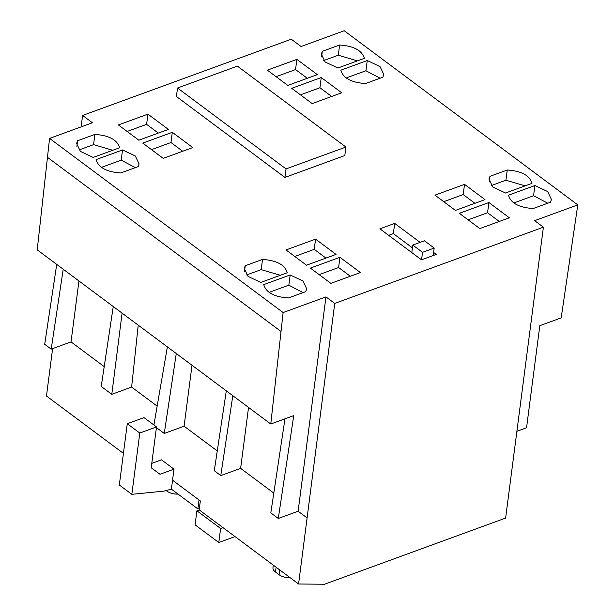 <?xml version="1.0" encoding="UTF-8"?>
<svg xmlns="http://www.w3.org/2000/svg" width="615" height="615" viewBox="0 0 615 615"><rect width="100%" height="100%" fill="white"/><g stroke="black" fill="none" stroke-linecap="round" stroke-linejoin="round"><path stroke-width="0.92" d="M52.621 348.628L46.471 396.006L123.431 453.393M298.582 583.989L334.721 303.433L543.399 227.189L505.622 518.068L324.474 584.25L298.582 583.989L199.168 509.866L200.329 500.933L172.546 480.223L173.983 469.16L159.992 474.273L151.213 467.731L156.51 426.933L139.79 433.045L131.833 494.322L119.325 484.997L127.282 423.712L144.002 417.608L156.51 426.933M151.774 463.379L161.476 459.836L173.983 469.16M199.391 500.233L172.546 480.223M172.492 480.646L171.385 489.148L163.721 491.17L131.833 494.322M151.205 467.761L159.992 474.273M235.015 536.587L218.794 542.515L220.616 528.485L196.9 510.796L199.26 509.935M196.9 510.796L195.078 524.833L218.794 542.515M139.79 433.045L127.282 423.712M199.291 508.905L197.869 508.889L171.385 489.148M197.869 508.889L198.968 500.387M220.616 528.485L222.976 527.616M306.885 517.761L298.121 511.226L325.958 296.899L334.721 303.433M284.968 418.815L270.815 512.902L278.288 518.476L298.121 511.226M278.288 518.476L293.739 415.609L270.777 424.004L283.123 312.551L325.958 296.899M56.718 264.389L44.695 344.3L51.199 349.143L71.033 341.902L78.958 280.97M104.212 366.64L71.033 341.902M113.252 306.539L101.229 386.451L111.792 394.33L131.625 387.081L138.229 325.166M157.156 406.123L131.625 387.081M156.425 427.61L164.259 433.452L184.093 426.203L192.018 365.272M217.272 450.941L184.093 426.203M226.305 390.84L214.289 470.752L220.785 475.603L240.619 468.353L248.545 407.422M273.798 493.092L240.619 468.353M270.777 424.004L37.215 249.844L49.569 138.406L92.411 122.762L82.61 115.451L81.126 126.882M82.61 115.451L291.287 39.206L301.081 46.509L344.239 30.75L577.785 204.895L534.635 220.662L543.399 227.189M49.569 138.406L283.123 312.551M364.334 58.364C362.066 50.453 353.833 46.002 339.618 45.01L322.329 51.329L321.338 54.035L325.12 61.977L337.896 68.019L364.334 58.364M367.255 60.539L340.825 70.195C343.085 78.105 351.326 82.556 365.541 83.548L382.822 77.229L383.822 74.515L380.032 66.581L367.255 60.539L365.933 70.748L346.368 77.897M315.572 239.143L286.029 249.936L306.493 265.196L336.036 254.402L315.572 239.143L314.242 249.344L294.777 256.463M339.934 257.308L310.391 268.102L330.862 283.361L360.405 272.568L339.934 257.308L338.611 267.517L319.147 274.628M147.931 114.144L118.388 124.937L138.852 140.197L168.395 129.404L147.931 114.144L146.608 124.345L127.136 131.464M172.3 132.31L142.749 143.103L163.221 158.363L192.764 147.569L172.3 132.31L170.97 142.519L151.505 149.63M296.884 59.363L267.341 70.156L287.805 85.416L317.348 74.623L296.884 59.363L295.554 69.564L276.089 76.683M321.253 77.528L291.702 88.322L312.174 103.581L341.717 92.788L321.253 77.528L319.923 87.737L300.458 94.848M464.525 184.362L434.974 195.155L455.446 210.415L484.989 199.621L464.525 184.362L463.195 194.563L443.73 201.682M488.887 202.527L459.344 213.32L479.815 228.58L509.358 217.787L488.887 202.527L487.564 212.736L468.092 219.847M420.114 242.379L394.684 223.414L379.909 228.811L421.49 259.814L436.266 254.418L433.613 252.442M119.602 147.769C117.342 139.866 109.101 135.415 94.887 134.424L77.605 140.743L76.606 143.449L80.396 151.39L93.173 157.432L119.602 147.769M122.531 149.952L96.094 159.608C98.362 167.518 106.595 171.969 120.809 172.961L138.098 166.642L139.09 163.928L135.308 155.995L122.531 149.952L121.201 160.161L101.636 167.303M531.967 183.355C529.707 175.452 521.466 171.001 507.252 170.009L489.971 176.328L488.971 179.034L492.761 186.975L505.538 193.018L531.967 183.355M534.896 185.538L508.459 195.193C510.727 203.104 518.96 207.555 533.174 208.546L550.463 202.227L551.463 199.514L547.673 191.58L534.896 185.538L533.566 195.747L514.002 202.896M287.243 272.768C284.983 264.857 276.742 260.414 262.528 259.422L245.239 265.734L244.247 268.447L248.037 276.389L260.814 282.423L287.243 272.768M290.165 274.951L263.735 284.607C265.995 292.517 274.236 296.968 288.45 297.952L305.74 291.641L306.731 288.927L302.949 280.993L290.165 274.951L288.842 285.16L269.278 292.302M177.527 88.007L176.42 96.517L284.93 177.428L344.8 155.549L345.899 147.047L237.39 66.136L177.527 88.007L286.036 168.917L345.899 147.047M47.14 157.079L280.694 331.231M153.904 424.988L167.372 346.898M164.259 433.452L176.274 353.533M111.792 394.33L122.093 313.135M51.199 349.143L63.214 269.232M220.785 475.603L232.808 395.683M577.785 204.895L561.195 317.87L539.809 325.689L526.555 427.771L516.884 431.3M339.618 45.01L338.288 55.219L357.461 60.87M322.329 51.329L321.599 56.926M338.288 55.219L323.705 60.547M365.933 70.748L380.124 78.22M325.958 258.085L314.242 249.344M350.327 276.25L338.611 267.517M158.324 133.086L146.608 124.345M182.686 151.252L170.97 142.519M307.277 78.305L295.554 69.564M331.639 96.47L319.923 87.737M474.911 203.304L463.195 194.563M499.28 221.469L487.564 212.736M394.684 223.414L393.354 233.615L388.657 235.33M412.419 247.83L393.354 233.615M424.435 240.796L412.773 245.054L422.52 252.327L434.182 248.06L424.435 240.796M411.796 252.588L412.773 245.054M433.214 255.532L434.182 248.06M421.552 259.791L422.52 252.327M94.887 134.424L93.565 144.633L112.737 150.283M77.605 140.743L76.875 146.339M93.565 144.633L78.981 149.96M121.201 160.161L135.4 167.626M507.252 170.009L505.93 180.218L525.102 185.868M489.971 176.328L489.24 181.925M505.93 180.218L491.347 185.546M533.566 195.747L547.765 203.219M262.528 259.422L261.206 269.631L280.379 275.282M245.239 265.734L244.516 271.338M261.206 269.631L246.615 274.959M288.842 285.16L303.034 292.625M284.93 177.428L286.036 168.917M273.291 565.131L272.975 567.576A10.955 5.919 7.4 0 0 275.482 572.042L279.056 574.702A10.955 5.919 7.4 0 0 290.103 577.67M178.012 494.091A10.955 5.919 7.4 0 1 166.972 491.131L166.165 490.524M276.104 567.23L275.482 572.042M279.056 574.702L279.679 569.897M166.972 491.131L167.08 490.286"/></g></svg>
